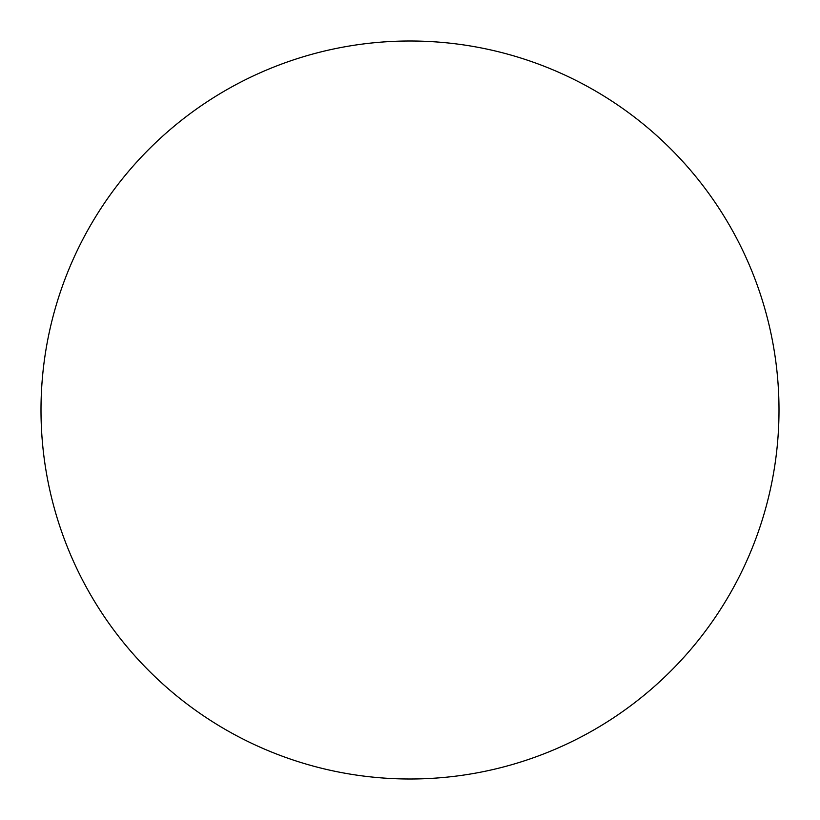 <?xml version="1.0" encoding="UTF-8"?>
<svg xmlns="http://www.w3.org/2000/svg" width="820" height="820" viewBox="0 0 820 820"><rect width="100%" height="100%" fill="white"/><g stroke="black" fill="none" stroke-linecap="round" stroke-linejoin="round"><path stroke-width="1.23" d="M410 41A369 369 0 0 1 779 410A369 369 0 0 1 410 779A369 369 0 0 1 41 410A369 369 0 0 1 410 41M41 410A369 369 0 0 0 410 779A369 369 0 0 0 779 410A369 369 0 0 0 410 41A369 369 0 0 0 41 410"/></g></svg>
